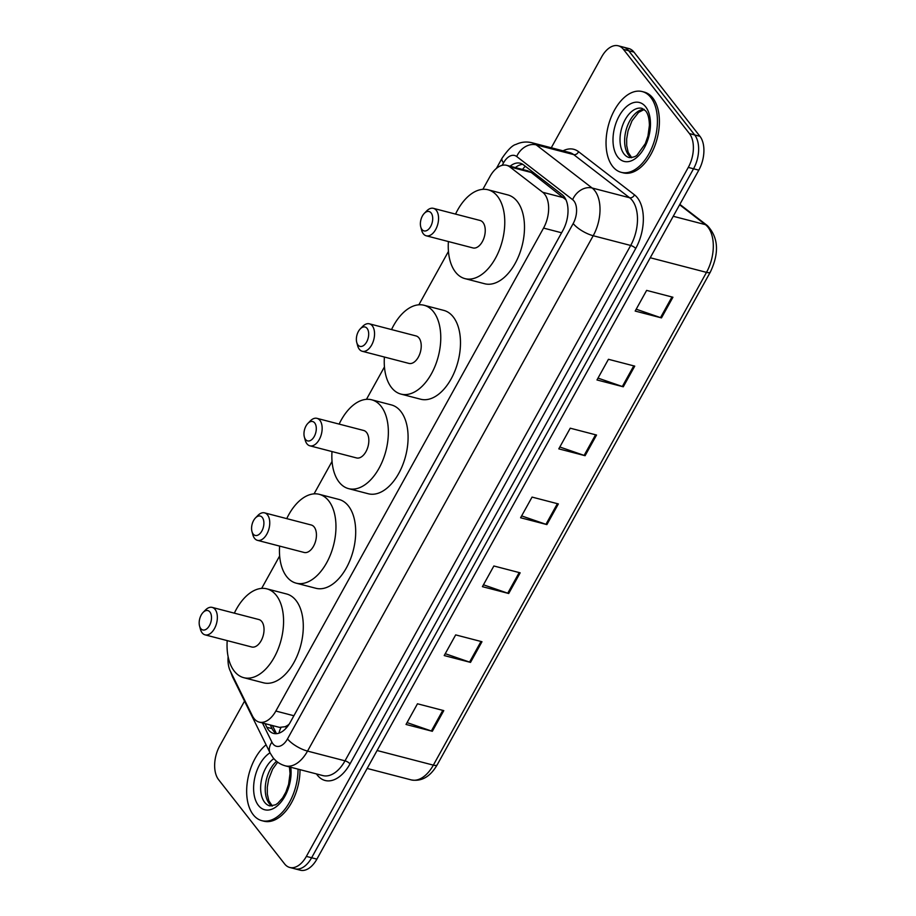 <?xml version="1.0" encoding="UTF-8"?>
<svg xmlns="http://www.w3.org/2000/svg" width="916" height="916" viewBox="0 0 916 916"><rect width="100%" height="100%" fill="white"/><g stroke="black" fill="none" stroke-linecap="round" stroke-linejoin="round"><path stroke-width="1.37" d="M228.118 656.658A25.03 14.541 -75.4 0 0 230.34 671.142L252.45 715.957A25.03 14.541 -75.4 0 0 254.076 718.556A25.03 14.541 -75.4 0 0 259.228 722.117A25.03 14.541 -75.4 0 0 275.842 711.045L543.543 228.084A25.03 14.541 -75.4 0 0 542.73 192.291L509.846 166.918A25.03 14.541 -75.4 0 0 506.651 165.327A25.03 14.541 -75.4 0 0 490.037 176.399L482.869 189.326M259.228 722.117L279.483 727.373L284.945 726.743A8.347 4.843 -75.4 0 0 287.693 726.274M289.113 724.224A25.03 14.541 104.6 0 1 284.945 726.743M565.951 199.803L531.211 172.471L527.776 170.823L506.651 165.327M448.462 251.408L418.864 304.799M384.457 366.881L366.469 399.33M332.05 461.412L314.062 493.861M279.655 555.943L261.667 588.381M265.033 723.629L266.842 727.27A25.03 14.541 -75.4 0 0 268.457 729.869A25.03 14.541 -75.4 0 0 273.621 733.43A25.03 14.541 -75.4 0 0 290.223 722.358L562.905 230.431A25.03 14.541 -75.4 0 0 562.092 194.627L523.448 164.823A25.03 14.541 -75.4 0 0 520.254 163.231A25.03 14.541 -75.4 0 0 510.109 166.231M276.357 733.682A25.03 14.541 104.6 0 1 273.712 731.243A25.03 14.541 104.6 0 1 272.098 728.644L270.3 724.991M551.272 147.774L601.663 56.872A25.03 14.541 104.6 0 1 618.266 45.8A25.03 14.541 104.6 0 1 623.43 49.361L689.427 133.576A25.03 14.541 104.6 0 1 688.282 167.41L306.368 856.391A25.03 14.541 104.6 0 1 289.754 867.463A25.03 14.541 104.6 0 1 284.601 863.903L218.603 779.688A25.03 14.541 104.6 0 1 219.748 745.853L244.526 701.152M618.266 45.8L628.788 48.537A25.03 14.541 104.6 0 1 633.952 52.098L699.95 136.312A25.03 14.541 104.6 0 1 698.805 170.147L316.89 859.128L311.623 857.765A25.03 14.541 104.6 0 1 295.021 868.837A25.03 14.541 104.6 0 0 311.623 857.765L693.538 168.773L311.623 857.765L306.368 856.391M699.95 136.312L694.683 134.95A25.03 14.541 104.6 0 1 693.538 168.773A25.03 14.541 104.6 0 0 694.683 134.95L628.685 50.723L694.683 134.95L689.427 133.576M623.533 47.163A25.03 14.541 104.6 0 1 628.685 50.723A25.03 14.541 104.6 0 0 623.533 47.163M515.376 167.594A25.03 14.541 104.6 0 1 522.773 164.342M672.928 297.231L646.627 290.395L635.177 311.062L661.478 317.898L672.928 297.231M636.208 309.207L660.516 317.612A6.675 2.198 29 0 0 661.478 317.898M634.742 366.125L608.442 359.29L596.98 379.957L623.281 386.792L634.742 366.125M598.011 378.102L622.33 386.506A6.675 2.198 29 0 0 623.281 386.792M596.545 435.031L570.244 428.196L558.794 448.863L585.095 455.699L596.545 435.031M559.825 446.997L584.133 455.401A6.675 2.198 29 0 0 585.095 455.699M443.779 710.621L417.478 703.786L406.028 724.453L432.329 731.289L443.779 710.621M407.059 722.598L431.367 731.002A6.675 2.198 29 0 0 432.329 731.289M481.976 641.727L455.676 634.891L444.214 655.558L470.515 662.394L481.976 641.727M445.245 653.692L469.565 662.096A6.675 2.198 29 0 0 470.515 662.394M520.162 572.821L493.861 565.985L482.411 586.664L508.712 593.499L520.162 572.821M483.442 584.797L507.75 593.202A6.675 2.198 29 0 0 508.712 593.499M558.359 503.926L532.059 497.09L520.597 517.758L546.898 524.593L558.359 503.926M521.628 515.903L545.947 524.307A6.675 2.198 29 0 0 546.898 524.593M316.89 859.128A25.03 14.541 104.6 0 1 300.276 870.2L289.754 867.463M298.043 769.142A41.724 24.228 104.6 0 1 261.85 820.667A41.724 24.228 104.6 0 1 253.251 814.736A41.724 24.228 104.6 0 1 266.075 744.811M300.013 769.658A41.724 24.228 104.6 0 1 263.831 821.183L261.85 820.667M209.924 612.014A10.019 5.817 104.6 0 1 209.466 625.536A10.019 5.817 104.6 0 1 200.753 628.548A10.019 5.817 104.6 0 1 199.562 626.029A10.019 5.817 104.6 0 1 203.089 612.438A10.019 5.817 104.6 0 1 209.924 612.014M203.089 612.438L205.436 610.033A14.187 8.233 104.6 0 1 212.191 607.4A14.187 8.233 104.6 0 1 215.111 609.415A14.187 8.233 104.6 0 1 215.684 626.006A14.187 8.233 104.6 0 1 205.058 634.857A14.187 8.233 104.6 0 1 202.127 632.842A14.187 8.233 104.6 0 1 200.432 629.281L199.562 626.029M205.058 634.857L251.74 646.994A14.187 8.233 -75.4 0 0 262.365 638.131A14.187 8.233 -75.4 0 0 261.793 621.552A14.187 8.233 -75.4 0 0 258.873 619.537L212.191 607.4M234.347 613.159A45.892 26.656 104.6 0 1 266.854 588.851A45.892 26.656 104.6 0 1 276.311 595.366A45.892 26.656 104.6 0 1 278.155 649.02A45.892 26.656 104.6 0 1 243.759 677.68A45.892 26.656 104.6 0 1 234.301 671.165A45.892 26.656 104.6 0 1 227.202 640.616M266.854 588.851L286.571 593.969A45.892 26.656 104.6 0 1 296.04 600.495A45.892 26.656 104.6 0 1 297.872 654.15A45.892 26.656 104.6 0 1 263.487 682.809L243.759 677.68M262.32 517.483A10.019 5.817 104.6 0 1 261.861 531.017A10.019 5.817 104.6 0 1 253.148 534.017A10.019 5.817 104.6 0 1 251.957 531.498A10.019 5.817 104.6 0 1 255.484 517.918A10.019 5.817 104.6 0 1 262.32 517.483M255.484 517.918L257.831 515.502A14.187 8.233 104.6 0 1 264.587 512.868A14.187 8.233 104.6 0 1 267.518 514.895A14.187 8.233 104.6 0 1 268.079 531.475A14.187 8.233 104.6 0 1 257.453 540.337A14.187 8.233 104.6 0 1 254.534 538.31A14.187 8.233 104.6 0 1 252.839 534.749L251.957 531.498M257.453 540.337L304.135 552.462A14.187 8.233 -75.4 0 0 314.76 543.612A14.187 8.233 -75.4 0 0 314.199 527.021A14.187 8.233 -75.4 0 0 311.268 525.005L264.587 512.868M286.742 518.628A45.892 26.656 104.6 0 1 319.249 494.319A45.892 26.656 104.6 0 1 328.707 500.846A45.892 26.656 104.6 0 1 330.55 554.489A45.892 26.656 104.6 0 1 296.154 583.16A45.892 26.656 104.6 0 1 286.697 576.633A45.892 26.656 104.6 0 1 279.609 546.085M319.249 494.319L338.977 499.449A45.892 26.656 104.6 0 1 348.435 505.964A45.892 26.656 104.6 0 1 350.278 559.619A45.892 26.656 104.6 0 1 315.883 588.278L296.154 583.16M314.715 422.952A10.019 5.817 104.6 0 1 314.257 436.485A10.019 5.817 104.6 0 1 305.555 439.485A10.019 5.817 104.6 0 1 304.352 436.966A10.019 5.817 104.6 0 1 307.879 423.387A10.019 5.817 104.6 0 1 314.715 422.952M307.879 423.387L310.238 420.971A14.187 8.233 104.6 0 1 316.993 418.349A14.187 8.233 104.6 0 1 319.913 420.364A14.187 8.233 104.6 0 1 320.486 436.943A14.187 8.233 104.6 0 1 309.848 445.806A14.187 8.233 104.6 0 1 306.929 443.791A14.187 8.233 104.6 0 1 305.234 440.218L304.352 436.966M309.848 445.806L356.53 457.931A14.187 8.233 -75.4 0 0 367.167 449.08A14.187 8.233 -75.4 0 0 366.595 432.489A14.187 8.233 -75.4 0 0 363.675 430.474L316.993 418.349M339.138 424.097A45.892 26.656 104.6 0 1 371.644 399.788A45.892 26.656 104.6 0 1 381.113 406.315A45.892 26.656 104.6 0 1 382.945 459.958A45.892 26.656 104.6 0 1 348.561 488.629A45.892 26.656 104.6 0 1 339.103 482.102A45.892 26.656 104.6 0 1 332.004 451.565M371.644 399.788L391.372 404.918A45.892 26.656 104.6 0 1 400.83 411.444A45.892 26.656 104.6 0 1 402.674 465.088A45.892 26.656 104.6 0 1 368.278 493.758L348.561 488.629M367.11 328.42A10.019 5.817 104.6 0 1 366.652 341.954A10.019 5.817 104.6 0 1 357.95 344.954A10.019 5.817 104.6 0 1 356.748 342.435A10.019 5.817 104.6 0 1 360.286 328.855A10.019 5.817 104.6 0 1 367.11 328.42M360.286 328.855L362.633 326.44A14.187 8.233 104.6 0 1 369.388 323.817A14.187 8.233 104.6 0 1 372.308 325.833A14.187 8.233 104.6 0 1 372.881 342.412A14.187 8.233 104.6 0 1 362.255 351.275A14.187 8.233 104.6 0 1 359.324 349.259A14.187 8.233 104.6 0 1 357.629 345.687L356.748 342.435M362.255 351.275L408.937 363.412A14.187 8.233 -75.4 0 0 419.562 354.549A14.187 8.233 -75.4 0 0 418.99 337.97A14.187 8.233 -75.4 0 0 416.07 335.943L369.388 323.817M391.533 329.577A45.892 26.656 104.6 0 1 424.051 305.257A45.892 26.656 104.6 0 1 433.508 311.784A45.892 26.656 104.6 0 1 435.352 365.438A45.892 26.656 104.6 0 1 400.956 394.098A45.892 26.656 104.6 0 1 391.498 387.571A45.892 26.656 104.6 0 1 384.399 357.034M424.051 305.257L443.768 310.387A45.892 26.656 104.6 0 1 453.237 316.913A45.892 26.656 104.6 0 1 455.069 370.556A45.892 26.656 104.6 0 1 420.684 399.227L400.956 394.098M431.127 212.947A10.019 5.817 104.6 0 1 430.669 226.481A10.019 5.817 104.6 0 1 421.955 229.481A10.019 5.817 104.6 0 1 420.765 226.962A10.019 5.817 104.6 0 1 424.291 213.382A10.019 5.817 104.6 0 1 431.127 212.947M424.291 213.382L426.638 210.966A14.187 8.233 104.6 0 1 433.394 208.344A14.187 8.233 104.6 0 1 436.325 210.359A14.187 8.233 104.6 0 1 436.886 226.939A14.187 8.233 104.6 0 1 426.261 235.801A14.187 8.233 104.6 0 1 423.329 233.786A14.187 8.233 104.6 0 1 421.635 230.214L420.765 226.962M426.261 235.801L472.942 247.927A14.187 8.233 -75.4 0 0 483.568 239.076A14.187 8.233 -75.4 0 0 483.007 222.485A14.187 8.233 -75.4 0 0 480.076 220.47L433.394 208.344M455.55 214.092A45.892 26.656 104.6 0 1 488.056 189.784A45.892 26.656 104.6 0 1 497.514 196.31A45.892 26.656 104.6 0 1 499.357 249.954A45.892 26.656 104.6 0 1 464.962 278.624A45.892 26.656 104.6 0 1 455.504 272.098A45.892 26.656 104.6 0 1 448.405 241.561M488.056 189.784L507.785 194.913A45.892 26.656 104.6 0 1 517.242 201.44A45.892 26.656 104.6 0 1 519.074 255.083A45.892 26.656 104.6 0 1 484.69 283.754L464.962 278.624M650.829 97.497A41.724 24.228 104.6 0 1 652.501 146.274A41.724 24.228 104.6 0 1 621.231 172.334A41.724 24.228 104.6 0 1 612.632 166.403A41.724 24.228 104.6 0 1 610.961 117.626A41.724 24.228 104.6 0 1 642.231 91.566A41.724 24.228 104.6 0 1 650.829 97.497M642.231 91.566L644.2 92.081A41.724 24.228 104.6 0 1 652.799 98.012A41.724 24.228 104.6 0 1 654.471 146.789A41.724 24.228 104.6 0 1 623.212 172.849L621.231 172.334M280.983 727.567A25.03 16.912 153.7 0 0 279.036 733.143M525.28 166.231A25.03 19.786 127.7 0 0 522.555 169.46M293.899 715.74L275.842 711.045M531.211 172.471L509.846 166.918M564.096 197.845L542.73 192.291M561.6 232.779L543.543 228.084M262.434 722.942L271.926 742.178A16.694 9.687 -75.4 0 0 273.002 743.907A16.694 9.687 -75.4 0 0 287.51 738.903L573.187 223.538A16.694 9.687 -75.4 0 0 573.943 200.982A16.694 9.687 -75.4 0 0 572.637 199.677L516.727 156.544A16.694 9.687 -75.4 0 0 503.525 162.865L502.151 165.338M516.727 156.544A16.694 13.19 127.7 0 1 536.204 144.865L592.114 187.998A33.377 19.385 104.6 0 1 594.736 190.62A33.377 19.385 104.6 0 1 593.202 235.733L307.536 751.097A33.377 19.385 104.6 0 1 285.391 765.856L322.867 775.589A33.377 19.385 -75.4 0 0 345.011 760.83L630.689 245.465A33.377 19.385 -75.4 0 0 632.212 200.364A33.377 19.385 -75.4 0 0 629.59 197.742L573.691 154.598A33.377 19.385 -75.4 0 0 569.42 152.491L531.944 142.747A33.377 19.385 104.6 0 1 536.204 144.865L573.691 154.598A4.168 3.298 -52.3 0 0 578.557 151.69L634.456 194.822A37.556 21.801 104.6 0 1 635.693 248.522L350.015 763.887A4.168 1.374 29 0 0 345.011 760.83L307.536 751.097A16.694 5.507 -151 0 1 287.51 738.903M634.456 194.822A4.168 3.298 -52.3 0 1 629.59 197.742L592.114 187.998A16.694 13.19 127.7 0 0 572.637 199.677M350.015 763.887A37.556 21.801 104.6 0 1 317.36 775.142A37.556 21.801 104.6 0 1 316.489 773.94M563.042 150.831A37.556 21.801 104.6 0 1 578.557 151.69M688.282 167.41L698.805 170.147M623.43 49.361L633.952 52.098M573.187 223.538A16.694 5.507 -151 0 0 593.202 235.733L630.689 245.465A4.168 1.374 29 0 1 635.693 248.522M503.525 162.865A16.694 5.507 -151 0 1 502.082 158.182L496.415 168.407M231.737 673.97A16.694 11.278 153.7 0 0 232.515 676.798L270.106 752.975A16.694 11.278 153.7 0 1 271.926 742.178M272.098 728.644L266.842 727.27M679.832 204.36L707.335 225.576A8.347 6.595 127.7 0 0 705.4 224.638L679.615 204.749M707.335 225.576C718.419 237.336 719.426 252.827 710.358 272.029A8.347 2.748 -151 0 1 706.499 272.373A33.377 19.385 -75.4 0 0 705.4 224.638L673.226 216.279M377.094 750.513L433.348 765.135A8.347 2.748 29 0 0 437.207 764.791C430.268 776.722 421.6 781.749 411.204 779.894A33.377 19.385 -75.4 0 0 433.348 765.135L706.499 272.373L650.234 257.751M557.386 503.674L545.947 524.307M519.189 572.569L507.75 593.202M481.003 641.475L469.565 662.096M442.806 710.369L431.367 731.002M595.572 434.768L584.133 455.401M633.769 365.873L622.33 386.506M671.955 296.979L660.516 317.612M289.445 766.91L290.029 773.619L288.597 784.371L285.895 792.019L282.586 797.916L277.857 803.206L275.567 804.798L269.899 805.931A25.43 14.771 104.6 0 1 264.655 802.313A25.43 14.771 104.6 0 1 261.541 779.573A25.43 14.771 104.6 0 1 273.861 758.654M290.784 767.253A30.446 17.679 104.6 0 1 280.628 802.53A30.446 17.679 104.6 0 1 258.415 805.427A30.446 17.679 104.6 0 1 254.785 777.741A30.446 17.679 104.6 0 1 270.014 752.803M272.029 806.057A25.43 14.771 104.6 0 1 269.258 803.515A25.43 14.771 104.6 0 1 276.575 761.299M629.281 157.598A25.43 14.771 104.6 0 1 624.036 153.98A25.43 14.771 104.6 0 1 623.017 124.244A25.43 14.771 104.6 0 1 642.07 108.363L645.665 110.928C647.978 113.653 649.226 118.439 649.41 125.274L647.967 136.037L645.276 143.686L637.238 154.861C636.07 156.464 633.414 157.38 629.281 157.598M645.665 106.817A30.446 17.679 104.6 0 1 644.269 147.957A30.446 17.679 104.6 0 1 617.796 157.083A30.446 17.679 104.6 0 1 619.193 115.954A30.446 17.679 104.6 0 1 645.665 106.817M631.41 157.724A25.43 14.771 104.6 0 1 628.639 155.17A25.43 14.771 104.6 0 1 626.842 127.587A25.43 14.771 104.6 0 1 644.005 109.29M272.464 725.552L276.472 733.682M270.106 752.975L273.014 757.624C276.266 761.746 280.388 764.494 285.391 765.856M531.944 142.747C526.494 141.407 521.193 141.957 516.052 144.396C512.559 145.106 507.899 149.709 502.082 158.182M230.489 671.451L232.515 676.798M710.358 272.029L437.207 764.791M411.204 779.894L367.156 768.444M277.674 762.158L272.625 769.131L268.651 779.253L267.289 787.245L267.323 794L268.8 800.676L272.327 806.011M644.246 109.473L638.601 112.382L632.006 120.797L628.033 130.919L626.67 138.911L626.704 145.655L628.181 152.342L631.708 157.678"/></g></svg>
